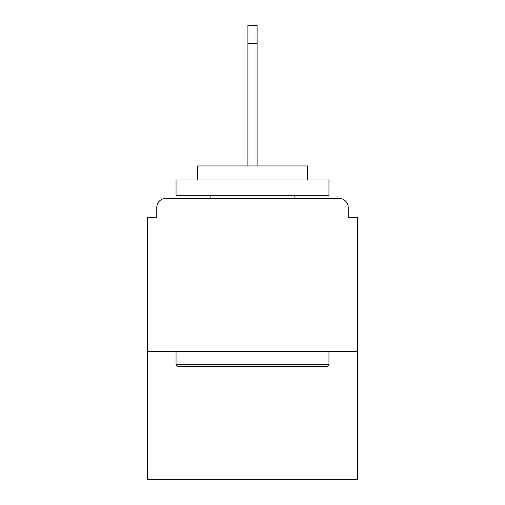 <?xml version="1.0" encoding="UTF-8"?>
<svg xmlns="http://www.w3.org/2000/svg" width="505" height="505" viewBox="0 0 505 505"><rect width="100%" height="100%" fill="white"/><g stroke="black" fill="none" stroke-linecap="round" stroke-linejoin="round"><path stroke-width="0.76" d="M348.235 217.327L348.235 207.542L348.235 217.327L357.407 217.327L357.407 479.75L147.593 479.75L147.593 217.327L156.765 217.327L156.765 207.542L156.765 217.327M357.407 351.291L147.593 351.291M348.235 207.542A9.178 9.178 0 0 0 339.057 198.364L165.943 198.364A9.178 9.178 0 0 0 156.765 207.542M339.057 198.364L300.216 198.364M204.784 198.364L165.943 198.364M327.126 366.586L177.874 366.586L176.037 364.749L328.963 364.749L327.126 366.586M176.037 180.014L328.963 180.014L328.963 195.302L176.037 195.302L176.037 180.014M307.551 180.014L307.551 165.943L197.449 165.943L197.449 180.014M176.037 351.291L176.037 364.749M328.963 351.291L328.963 364.749M210.901 195.302L210.901 198.364M294.099 195.302L294.099 198.364M247.911 43.6L247.911 25.25L257.089 25.25L257.089 43.6L247.911 43.6L247.911 165.943M257.089 43.6L257.089 165.943"/></g></svg>

